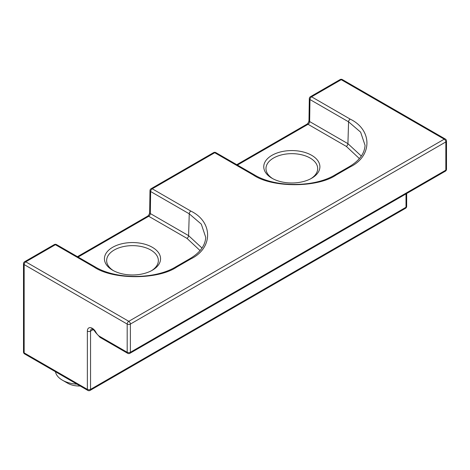 <?xml version="1.0" encoding="UTF-8"?>
<svg xmlns="http://www.w3.org/2000/svg" width="470" height="470" viewBox="0 0 470 470"><rect width="100%" height="100%" fill="white"/><g stroke="black" fill="none" stroke-linecap="round" stroke-linejoin="round"><path stroke-width="0.7" d="M80.206 386.017A16.532 9.541 180 0 1 67.704 383.232L62.393 380.165A24.041 13.877 0 0 0 76.992 384.16M55.472 371.735A24.041 13.877 0 0 0 62.393 380.165L62.393 380.165M112.653 270.221L112.653 270.221A28.065 16.203 180 0 1 112.653 247.302A28.065 16.203 180 0 1 152.345 247.302A28.065 16.203 180 0 1 152.351 270.221A28.065 16.203 180 0 1 112.653 270.221M151.534 270.673A25.85 14.928 0 0 0 158.349 260.386A25.85 14.928 0 0 0 150.782 250.017A25.85 14.928 0 0 0 122.752 246.744A25.85 14.928 0 0 0 106.649 260.386A25.85 14.928 0 0 0 113.47 270.673M271.977 178.236L271.977 178.236A28.065 16.203 180 0 1 271.977 155.317A28.065 16.203 180 0 1 311.675 155.317A28.065 16.203 180 0 1 311.675 178.236A28.065 16.203 180 0 1 271.977 178.236M310.858 178.688A25.85 14.928 0 0 0 317.679 168.401A25.85 14.928 0 0 0 310.106 158.032A25.85 14.928 0 0 0 282.082 154.759A25.85 14.928 0 0 0 265.973 168.401A25.85 14.928 0 0 0 272.794 178.688M359.374 158.572L346.325 146.393L308.05 124.297L237.426 165.07M200.05 250.557L186.995 238.378L148.726 216.282L78.102 257.055M190.844 258.911L176.838 266.995C158.196 279.897 112.647 279.897 94.006 266.995L55.401 244.711L25.756 261.831L128.786 321.31L444.244 139.179L341.214 79.694L311.569 96.814L350.168 119.104C372.516 129.867 372.516 156.163 350.168 166.926L336.168 175.01C317.52 187.912 271.971 187.912 253.33 175.01L214.725 152.726L152.245 188.799L190.844 211.089C213.192 221.852 213.192 248.148 190.844 258.911A2.256 1.298 60 0 0 189.716 258.8C199.826 252.889 205.167 245.745 205.743 237.356L201.301 224.131L189.251 213.815L150.647 191.525L150.318 213.55L188.593 235.646L202.006 248.048M350.168 166.926A2.256 1.298 60 0 0 349.04 166.815C359.151 160.905 364.491 153.761 365.067 145.371L360.625 132.146L348.576 121.83L309.977 99.54L309.642 121.566L347.918 143.661L361.33 156.058M95.939 332.308A7.062 4.077 -120 0 0 99.669 336.391L127.188 352.283L127.188 324.071L24.158 264.587L24.158 352.894L87.361 389.383L87.361 331.127A6.95 4.013 60 0 1 92.273 328.289A6.95 4.013 60 0 1 95.939 332.308L95.545 332.449C96.18 333.095 93.213 329.082 92.737 329.317L91.515 328.977A4.694 2.708 -120 0 0 90.546 331.127L90.546 389.383L406.01 207.252L406.01 193.91M87.361 331.127A2.256 1.298 0 0 0 90.546 331.127L93.177 329.605M129.908 353.311A2.256 1.298 60 0 0 130.378 352.283L445.842 170.152L445.842 141.94L130.378 324.071L130.378 352.283A2.256 1.298 180 0 1 127.188 352.283A2.256 1.298 -60 0 0 127.658 353.311A2.256 2.256 0 0 0 129.908 353.311L445.372 171.18A2.256 2.256 0 0 0 446.5 169.229L446.5 141.024A2.256 2.256 0 0 0 445.372 139.067L342.342 79.583A2.256 2.256 0 0 0 340.092 79.583A2.256 1.298 -120 0 1 341.214 79.694A2.256 1.298 -60 0 1 342.342 79.583M346.325 146.393A2.256 1.298 120 0 0 347.918 143.661L348.576 121.83A2.256 1.298 -60 0 1 350.168 119.104M186.995 238.378A2.256 1.298 120 0 0 188.593 235.646L189.251 213.815A2.256 1.298 -60 0 1 190.844 211.089M94.006 266.995A2.256 1.298 -60 0 1 95.128 266.884C115.884 279.579 154.959 279.579 175.715 266.884A2.256 1.298 60 0 1 176.838 266.995M77.444 256.673L147.598 216.171A2.256 1.298 60 0 1 148.726 216.282A2.256 1.298 120 0 0 150.318 213.55A2.256 1.281 0.9 0 1 149.66 212.634L149.989 190.608A2.256 1.281 0.9 0 0 150.647 191.525A2.256 1.298 -60 0 1 152.245 188.799A2.256 1.298 60 0 0 151.117 188.687A2.256 2.256 0 0 0 149.989 190.608M55.401 244.711A2.256 1.298 -60 0 1 56.529 244.6A2.256 2.256 0 0 0 54.273 244.6A2.256 1.298 -120 0 1 55.401 244.711M23.5 263.67A2.256 1.298 0 0 0 24.158 264.587A2.256 1.298 120 0 1 25.756 261.831A2.256 1.298 -120 0 0 24.628 261.72A2.256 2.256 0 0 0 23.5 263.67L23.5 351.977A2.256 1.298 0 0 0 24.158 352.894A2.256 1.298 -60 0 0 24.628 353.928L87.825 390.417A2.256 1.298 -60 0 1 87.361 389.383A2.256 1.298 0 0 0 90.546 389.383A2.256 1.298 -120 0 1 90.081 390.417L405.539 208.28A2.256 1.298 -120 0 0 406.01 207.252A2.256 1.298 0 0 0 406.668 206.33L406.668 193.528M213.603 152.615A2.256 1.298 60 0 1 214.725 152.726A2.256 1.298 -60 0 1 215.853 152.615A2.256 2.256 0 0 0 213.603 152.615L151.117 188.687M127.188 324.071A2.256 1.298 -60 0 1 128.786 321.31A2.256 1.298 60 0 1 130.378 324.071A2.256 1.298 180 0 1 127.188 324.071M215.853 152.615L254.458 174.899A2.256 1.298 120 0 0 253.33 175.01M446.5 141.024A2.256 1.298 0 0 1 445.842 141.94A2.256 1.298 -120 0 0 444.244 139.179A2.256 1.298 -60 0 1 445.372 139.067M254.458 174.899C275.209 187.595 314.283 187.595 335.039 174.899A2.256 1.298 60 0 1 336.168 175.01M236.768 164.688L306.928 124.186A2.256 1.298 60 0 1 308.05 124.297A2.256 1.298 120 0 0 309.642 121.566A2.256 1.281 0.9 0 1 308.984 120.643L309.313 98.624A2.256 1.281 -179.1 0 0 309.977 99.54A2.256 1.298 -60 0 1 311.569 96.814A2.256 1.298 -120 0 0 310.441 96.703L340.092 79.583M99.669 336.391A2.256 1.298 120 0 0 100.133 337.425L127.658 353.311M446.5 169.229A2.256 1.298 0 0 1 445.842 170.152A2.256 1.298 60 0 1 445.372 171.18M189.716 258.8L175.715 266.884M95.128 266.884L56.529 244.6M147.598 216.171C148.661 215.454 149.348 214.279 149.66 212.634M24.628 261.72L54.273 244.6M349.04 166.815L335.039 174.899M306.928 124.186C307.985 123.469 308.673 122.294 308.984 120.643M310.441 96.703A2.256 2.256 0 0 0 309.313 98.624M95.545 332.449L100.133 337.425M405.539 208.28A2.256 2.256 0 0 0 406.668 206.33M87.825 390.417A2.256 2.256 0 0 0 90.081 390.417M23.5 351.977A2.256 2.256 0 0 0 24.628 353.928"/></g></svg>

